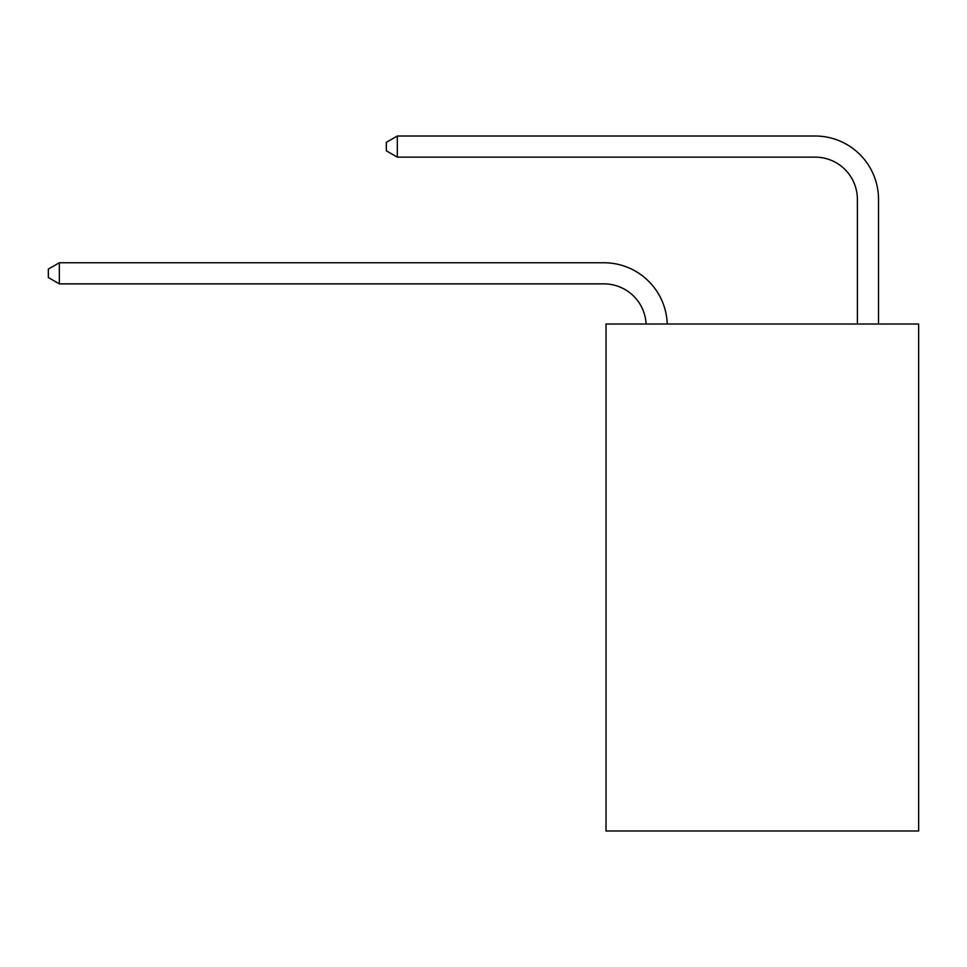 <?xml version="1.0" encoding="UTF-8"?>
<svg xmlns="http://www.w3.org/2000/svg" width="967" height="967" viewBox="0 0 967 967"><rect width="100%" height="100%" fill="white"/><g stroke="black" fill="none" stroke-linecap="round" stroke-linejoin="round"><path stroke-width="1.45" d="M918.65 324.018L918.65 830.991L606.019 830.991L606.019 324.018L918.65 324.018M857.391 324.018L857.391 199.383A42.246 42.246 174.8 0 0 815.145 157.137L397.316 157.137L386.329 150.804L386.329 142.354L397.316 136.009L815.145 136.009A63.375 63.375 -5.2 0 1 878.519 199.383L878.519 324.018M857.391 199.383A42.246 42.246 174.8 0 0 815.145 157.137A42.246 42.246 174.8 0 1 857.391 199.383A42.246 42.246 174.8 0 0 815.145 157.137A42.246 42.246 174.8 0 1 857.391 199.383A42.246 42.246 174.8 0 0 815.145 157.137A42.246 42.246 174.8 0 1 857.391 199.383A42.246 42.246 174.8 0 0 815.145 157.137A42.246 42.246 174.8 0 1 857.391 199.383A42.246 42.246 174.8 0 0 815.145 157.137A42.246 42.246 174.8 0 1 857.391 199.383A42.246 42.246 174.8 0 0 815.145 157.137A42.246 42.246 174.8 0 1 857.391 199.383A42.246 42.246 174.8 0 0 815.145 157.137A42.246 42.246 174.8 0 1 857.391 199.383A42.246 42.246 174.8 0 0 815.145 157.137A42.246 42.246 174.8 0 1 857.391 199.383A42.246 42.246 174.8 0 0 815.145 157.137A42.246 42.246 174.8 0 1 857.391 199.383A42.246 42.246 174.8 0 0 815.145 157.137A42.246 42.246 174.8 0 1 857.391 199.383A42.246 42.246 174.8 0 0 815.145 157.137A42.246 42.246 174.8 0 1 857.391 199.383A42.246 42.246 174.8 0 0 815.145 157.137A42.246 42.246 174.8 0 1 857.391 199.383A42.246 42.246 174.8 0 0 815.145 157.137A42.246 42.246 174.8 0 1 857.391 199.383A42.246 42.246 174.8 0 0 815.145 157.137A42.246 42.246 174.8 0 1 857.391 199.383A42.246 42.246 174.8 0 0 815.145 157.137M397.316 157.137L397.316 136.009L815.145 136.009M646.101 324.018A42.246 42.246 -97.9 0 0 603.904 283.875L59.338 283.875L48.35 277.541L48.35 269.092L59.338 262.758L603.904 262.758A63.375 63.375 82.1 0 1 667.242 324.018M59.338 262.758L59.338 283.875"/></g></svg>

